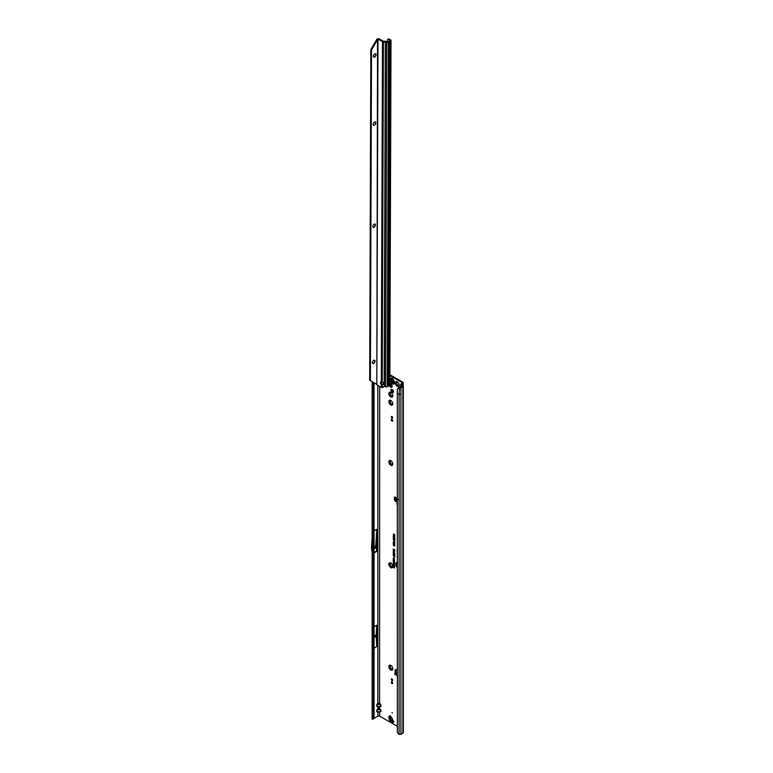 <?xml version="1.0" encoding="UTF-8"?>
<svg xmlns="http://www.w3.org/2000/svg" width="773" height="773" viewBox="0 0 773 773"><rect width="100%" height="100%" fill="white"/><g stroke="black" fill="none" stroke-linecap="round" stroke-linejoin="round"><path stroke-width="1.16" d="M390.819 669.93A2.773 1.604 60 0 1 388.858 666.529A2.773 1.604 60 0 1 390.819 665.398L390.819 665.398A2.773 1.604 60 0 1 392.781 668.79A2.773 1.604 60 0 1 390.819 669.93M391.167 665.64A1.865 1.073 -120 0 0 390.529 665.679A1.865 1.073 -120 0 0 390.249 667.167A1.865 1.073 -120 0 0 391.467 668.809A1.865 1.073 -120 0 0 392.394 668.896A1.865 1.073 -120 0 0 392.742 668.365M390.819 567.585A2.773 1.604 60 0 1 388.858 564.184A2.773 1.604 60 0 1 390.819 563.053L390.819 563.053A2.773 1.604 60 0 1 392.781 566.445A2.773 1.604 60 0 1 390.819 567.585M391.167 563.295A1.865 1.073 -120 0 0 390.529 563.333A1.865 1.073 -120 0 0 390.249 564.821A1.865 1.073 -120 0 0 391.467 566.464A1.865 1.073 -120 0 0 392.394 566.551A1.865 1.073 -120 0 0 392.742 566.02M390.819 465.23A2.773 1.604 60 0 1 388.858 461.839A2.773 1.604 60 0 1 390.819 460.698L390.819 460.698A2.773 1.604 60 0 1 392.781 464.1A2.773 1.604 60 0 1 390.819 465.23M391.167 460.95A1.865 1.073 -120 0 0 390.529 460.988A1.865 1.073 -120 0 0 390.249 462.476A1.865 1.073 -120 0 0 391.467 464.109A1.865 1.073 -120 0 0 392.394 464.206A1.865 1.073 -120 0 0 392.742 463.674M390.819 404.994A2.773 1.604 60 0 1 388.858 401.602A2.773 1.604 60 0 1 390.819 400.462L390.819 400.462A2.773 1.604 60 0 1 392.781 403.864A2.773 1.604 60 0 1 390.819 404.994M391.167 400.714A1.865 1.073 -120 0 0 390.529 400.752A1.865 1.073 -120 0 0 390.249 402.24A1.865 1.073 -120 0 0 391.467 403.883A1.865 1.073 -120 0 0 392.394 403.97A1.865 1.073 -120 0 0 392.742 403.438M390.819 397.003A2.773 1.604 60 0 1 388.858 393.602A2.773 1.604 60 0 1 390.819 392.471L390.819 392.471A2.773 1.604 60 0 1 392.781 395.873A2.773 1.604 60 0 1 390.819 397.003M391.167 392.713A1.865 1.073 -120 0 0 390.529 392.752A1.865 1.073 -120 0 0 390.249 394.24A1.865 1.073 -120 0 0 391.467 395.882A1.865 1.073 -120 0 0 392.394 395.979A1.865 1.073 -120 0 0 392.742 395.438M397.283 386.345A2.773 1.604 60 0 1 395.312 382.944A2.773 1.604 60 0 1 397.283 381.814L397.283 381.814A2.773 1.604 60 0 1 399.245 385.205A2.773 1.604 60 0 1 397.283 386.345M397.631 382.055A1.865 1.073 -120 0 0 396.993 382.094A1.865 1.073 -120 0 0 396.713 383.582A1.865 1.073 -120 0 0 397.921 385.225A1.865 1.073 -120 0 0 398.858 385.312A1.865 1.073 -120 0 0 399.206 384.78M390.558 665.669A1.865 1.073 -120 0 0 390.297 667.167A1.865 1.073 -120 0 0 391.505 668.78A1.865 1.073 -120 0 0 392.413 668.887M390.558 563.314A1.865 1.073 -120 0 0 390.297 564.812A1.865 1.073 -120 0 0 391.505 566.435A1.865 1.073 -120 0 0 392.413 566.541M390.558 460.969A1.865 1.073 -120 0 0 390.297 462.467A1.865 1.073 -120 0 0 391.505 464.09A1.865 1.073 -120 0 0 392.413 464.196M390.558 400.733A1.865 1.073 -120 0 0 390.297 402.231A1.865 1.073 -120 0 0 391.505 403.854A1.865 1.073 -120 0 0 392.413 403.96M389.573 385.447A1.865 1.073 -120 0 0 390.819 387.196A1.865 1.073 -120 0 0 391.747 387.283A1.865 1.073 -120 0 0 392.027 385.795A1.865 1.073 -120 0 0 390.819 384.152A1.865 1.073 -120 0 0 389.882 384.065A1.865 1.073 -120 0 0 389.824 384.104M390.297 383.978A1.865 1.073 -120 0 0 391.505 386.79A1.865 1.073 -120 0 0 392.027 386.973M397.022 382.075A1.865 1.073 -120 0 0 396.762 383.572A1.865 1.073 -120 0 0 397.969 385.196A1.865 1.073 -120 0 0 398.878 385.302M390.558 392.742A1.865 1.073 -120 0 0 390.297 394.24A1.865 1.073 -120 0 0 391.505 395.853A1.865 1.073 -120 0 0 392.413 395.96M393.969 721.943L391.94 722.755L391.148 721.769L391.814 722.475L393.602 721.624A0.657 0.531 -120 0 1 393.969 721.943L393.496 721.132A6.532 3.768 -120 0 1 392.732 719.518A1.304 0.754 60 0 0 392.645 719.334A6.068 3.507 60 0 0 391.95 718.117A1.304 0.754 60 0 0 391.824 717.953A6.532 3.768 -120 0 1 390.819 716.484L390.346 715.672A0.657 0.531 -120 0 1 390.442 716.146L390.027 718.706A1.633 1.333 60 0 0 391.177 720.707L393.602 721.624M392.153 712.416L392.153 712.948L392.153 712.416M392.153 389.524A1.778 1.024 -120 0 0 391.264 389.437A1.778 1.024 -120 0 0 390.993 390.867A1.778 1.024 -120 0 0 392.153 392.433A1.778 1.024 -120 0 0 393.042 392.52A1.778 1.024 -120 0 0 393.322 391.09A1.778 1.024 -120 0 0 392.153 389.524M391.679 389.36A1.778 1.024 -120 0 0 392.848 392.027A1.778 1.024 -120 0 0 393.322 392.201M397.303 497.87L396.143 499.706L398.037 499.474M396.53 498.45L396.143 499.706L396.53 498.45M397.303 501.223L395.592 500.508L395.467 499.445M397.303 500.479L395.66 499.745L395.689 497.909L394.539 496.981L394.375 499.513A1.304 0.754 -120 0 0 395.293 501.107L397.303 502.266M396.887 503.523L396.887 504.054L396.887 503.523M374.576 636.817L374.576 636.285L374.576 636.817M374.064 548.279L374.064 547.748M397.303 726.311L379.688 716.146A1.304 0.754 0 0 0 377.842 716.146L377.842 712.078L380.596 711.856L376.934 711.856L376.934 709.749L376.538 711.083L377.079 711.749L380.461 711.749L380.992 711.083L379.553 708.599L377.842 708.483L377.978 706.628L380.596 706.532L376.934 706.532L376.934 704.416L376.538 705.749L377.079 706.416L380.461 706.416L380.992 705.749L379.553 703.266L379.688 386.461M379.553 703.266L377.842 703.15L379.688 703.15L381.137 705.778L380.596 706.532M379.553 708.599L379.553 706.628M376.934 709.749L378.77 708L379.688 708.483L381.137 711.112L380.596 711.856M397.303 562.657A3.295 1.904 -120 0 0 396.423 563.044A3.295 1.904 -120 0 0 397.303 567.459A3.594 2.077 -120 0 1 396.984 562.358M397.303 562.541A3.343 1.933 -120 0 0 396.53 562.928A3.343 1.933 -120 0 0 396.481 562.986M397.303 562.348A3.643 2.106 -120 0 0 396.907 562.367A3.643 2.106 -120 0 0 395.786 564.445A3.643 2.106 -120 0 0 397.303 567.778M397.303 541.216L397.303 543.593M397.303 544.665L397.303 546.192M391.988 681.931A0.976 0.57 -120 0 0 391.988 683.535A0.976 0.57 -120 0 0 391.988 681.931A0.976 0.57 -120 0 0 392.684 683.129M391.988 678.974A1.015 0.58 -120 0 0 391.988 680.626A1.015 0.58 -120 0 0 391.988 678.974M391.969 678.965A1.015 0.58 -120 0 0 392.703 680.24M391.988 419.372A1.015 0.58 -120 0 0 391.988 421.024A1.015 0.58 -120 0 0 391.988 419.372M391.969 419.362A1.015 0.58 -120 0 0 392.703 420.638M391.988 416.473A0.976 0.57 -120 0 0 391.988 418.067A0.976 0.57 -120 0 0 391.988 416.473A0.976 0.57 -120 0 0 392.684 417.671M397.303 670.442L396.076 669.737A1.304 0.754 -120 0 0 395.428 669.679A1.304 0.754 -120 0 0 395.158 670.278L395.322 673.003M401.854 382.451L401.854 383.514A1.304 0.754 180 0 0 402.231 382.983A1.304 0.754 180 0 0 401.854 382.451L389.863 375.523L389.853 378.345L388.867 378.345M393.998 560.435L393.235 559.99L394.462 560.473L393.583 560.531L394.462 561.613L393.235 560.908L393.969 561.101L393.235 560.232L394.414 560.464L393.409 559.865M393.699 561.536L394.462 561.749L394.095 562.454L393.235 561.266M394.443 562.425L393.872 561.44M394.046 563.952L393.235 563.488L394.462 563.971L393.66 564.213L394.462 564.899L393.235 564.193L394.327 563.913L393.235 563.488M393.447 565.392L393.235 564.367L394.462 565.073L394.462 565.962L393.447 564.715L393.447 565.392M394.046 566.078L393.235 565.614L394.462 566.097L393.66 566.338L394.462 567.034L393.235 566.319L394.327 566.039L393.235 565.614M394.259 567.585L393.235 566.773L394.462 567.121L394.462 568.068L393.409 566.87M394.027 558.686L393.998 557.884L393.679 558.724L393.225 557.961L393.853 557.787L394.066 558.937L393.428 558.077M393.786 558.579L393.225 557.961L393.853 557.787M393.215 552.579L394.79 553.912L393.747 553.313L393.215 552.579L393.747 552.473M393.215 553.555L394.79 554.888L393.747 554.289L393.215 553.555L393.747 553.449M393.215 554.531L394.79 555.864L393.747 555.265L393.215 554.531L393.747 554.425M393.215 555.507L394.79 556.84L393.747 556.241L393.215 555.507L393.747 555.4M394.81 553.149L393.215 551.564L394.81 553.149M394.288 549.835L393.235 549.226L394.79 549.864L393.631 549.912L394.79 551.304L393.235 550.405L394.23 550.714L393.235 549.564L394.703 549.874L393.409 549.072M393.892 535.728L394.79 536.655L393.235 536.443L394.066 535.631L393.409 535.196M394.79 536.655L393.409 536.143M393.573 536.133L394.066 535.631M397.303 555.864A1.15 0.667 -120 0 0 397.148 556.318L397.303 559.121M397.303 549.816A1.15 0.667 -120 0 0 397.148 550.26L397.303 553.072M397.303 547.168L397.303 548.733M393.911 534.549L394.79 534.79L394.79 535.834L393.409 533.998M394.249 545.719L394.732 545.506L394.162 544.704L393.467 544.917L393.776 545.738L393.215 544.772L394.017 544.559L394.81 545.709L394.298 546.018L394.017 544.82L393.467 544.917M393.892 545.583L393.215 544.772L394.017 544.559M394.249 544.308L394.732 544.086L394.162 543.284L393.467 543.496L393.776 544.318L393.215 543.361L394.017 543.148L394.81 544.289L394.298 544.598L394.017 543.409L393.467 543.496M393.892 544.173L393.215 543.361L394.017 543.148M394.066 542.772L393.215 541.989L393.786 541.699L393.679 542.569L394.365 542.076L394.81 542.868L394.298 543.148L394.365 542.337L393.679 542.839L393.389 541.931L393.892 541.641M393.679 542.569L394.365 542.076M394.269 542.868L394.732 542.675L394.153 542.511M394.288 540.308L393.215 539.641L394.771 540.211L394.771 540.984L394.259 540.095L393.776 540.472L393.815 539.38M394.394 540.211L393.215 539.641L393.708 539.438M393.766 540.201L394.095 539.709M394.906 539.38L393.844 539.225L393.215 538.568L393.708 538.356L394.81 539.486L393.699 539.341L393.215 538.568L393.708 538.356M394.22 539.168L393.699 539.341L393.844 538.317M393.235 537.196L394.52 538.423L394.771 537.882L394.771 538.878L393.235 537.196M393.225 562.589L393.834 562.377L394.481 563.324L393.409 563.13L393.573 562.242M394.481 563.324L393.853 563.527L393.399 562.531M393.225 559.101L393.834 558.879L394.481 559.826L393.409 559.633L393.573 558.753M394.481 559.826L393.853 560.029L393.399 559.034M395.061 497.097L395.061 499.107A1.304 0.754 -120 0 0 395.409 500.141M401.805 384.722L402.54 383.92A2.28 1.324 180 0 0 403.206 382.983A2.28 1.324 180 0 0 402.54 382.046L389.863 374.731M395.873 669.65A1.304 0.754 -120 0 0 395.844 669.872L396.018 672.597M397.303 673.032L396.53 673.901L397.303 674.356M396.849 672.52A1.179 0.676 120 0 0 396.762 672.452A1.179 0.676 120 0 0 396.172 672.51L394.732 673.496L397.303 675.138M394.926 674.027L397.303 675.94M396.636 498.237L395.418 497.464M395.467 499.426L395.409 500.189M377.842 716.146L373.349 718.735M374.064 530.848L376.722 529.312L375.939 543.68L376.664 551.062A1.304 0.754 60 0 1 376.722 551.458L376.722 529.312M374.064 648.122L376.722 646.586L376.722 625.26L376.19 634.981L376.722 646.586M374.064 626.797L376.722 625.26M373.224 382.306L373.224 717.064L372.576 718.561L373.572 718.223L374.064 716.774L373.224 717.064L372.354 716.194L372.576 715.189M374.064 716.774L374.064 382.799M401.854 383.514L401.11 383.939A1.44 0.831 0 0 0 400.714 384.374L402.269 385.93M373.108 719.112L372.161 718.9M401.805 384.345L402.975 385.524A1.44 0.831 180 0 1 403.313 386.056A1.44 0.831 180 0 1 402.888 386.645L400.945 387.766L400.945 394.162A1.44 0.831 180 0 1 399.1 394.259L399.1 734.35A1.44 0.831 0 0 0 400.945 734.253L402.888 733.133A1.44 0.831 0 0 0 403.313 732.543L403.313 386.056M400.685 386.732L400.714 384.374M402.202 386.249L399.351 387.37L399.554 387.988A1.44 0.831 0 0 0 400.945 387.766M399.032 387.901L397.39 389.36L397.303 393.534L397.351 732.137A1.961 1.314 -129.5 0 0 397.873 733.162L399.1 734.35M397.303 393.534L399.1 394.259L399.554 387.988M393.911 535.206L394.085 534.443M394.539 535.689L394.713 534.81M394.162 544.704L393.563 544.81L394.732 545.506M393.389 544.714L394.162 544.521M394.162 543.284L393.563 543.39L394.732 544.086M393.389 543.303L394.162 543.11M393.921 542.317L394.501 542.047M394.52 540.839L394.694 540.201M394.52 538.423L394.694 537.844M394.085 537.911L393.409 537.361M394.713 536.008L394.133 535.873L394.346 536.684L394.713 536.008L394.133 535.873M394.346 536.684L394.539 536.104M394.104 550.347L393.409 549.719M394.79 551.101L393.409 550.299M394.79 550.057L393.844 549.806M393.747 556.241L393.389 555.449M394.79 556.637L393.882 556.116M393.747 555.265L393.389 554.473M394.79 555.661L393.882 555.14M393.747 554.289L393.389 553.497M394.79 554.685L393.882 554.164M393.747 553.313L393.389 552.521M394.79 553.71L393.882 553.197M393.998 557.884L394.443 558.512M393.399 557.903L393.998 557.748M394.462 566.831L393.409 566.223M393.66 566.338L394.462 566.194M393.235 565.266L393.409 564.464M393.757 565.517L393.94 564.792M394.259 565.836L394.433 565.082M394.462 564.696L393.409 564.087M393.66 564.213L394.462 564.058M394.578 563.217L393.988 563.401M394.443 563.14L393.969 562.473M393.428 562.715L394.249 563.362M394.539 562.309L393.699 561.778M394.085 562.232L393.911 561.662M394.462 561.411L393.409 560.802M394.462 560.609L393.747 560.415M394.578 559.72L393.988 559.903M394.443 559.642L393.969 558.985M393.428 559.217L394.249 559.865M372.103 719.267L372.576 718.561M372.248 719.093L373.098 719.199M379.688 716.146L379.553 711.962M377.978 708.599L377.079 709.865L380.596 709.749M376.934 711.856L377.978 711.962M377.978 703.266L377.079 704.532L380.596 704.416M376.934 706.532L377.978 706.628M399.351 387.37L397.39 389.36M372.344 533.534L371.571 547.806A1.304 0.754 -120 0 0 371.562 547.864L371.562 549.41A1.304 0.754 -120 0 0 371.62 549.806L372.344 552.531M374.064 547.216L375.659 546.289L375.939 543.68M374.064 548.811L375.659 547.893L375.659 546.289M372.344 633.57L372.19 636.44A1.304 0.754 -120 0 0 372.19 636.498L372.19 637.764A1.304 0.754 -120 0 0 372.19 637.831L372.344 640.875M374.064 636.208L376.19 634.981M374.064 637.483L376.19 636.256M396.771 498.073L396.211 498.788M395.225 497.261L396.665 498.199M396.53 673.901L397.303 674.085M391.177 717.073L390.858 719.025A0.657 0.531 60 0 0 391.322 719.827L393.167 720.523M391.177 720.707L390.616 721.025A1.372 1.053 131.6 0 1 389.911 720.822L389.911 720.822A1.372 1.053 131.6 0 1 389.669 720.455M389.003 718.252L388.945 716.484A0.657 0.531 -120 0 1 389.032 716.958L389.466 719.035A1.372 1.053 168.4 0 0 389.292 719.75L389.292 719.75A1.372 1.053 168.4 0 0 389.486 720.136M392.558 722.755A0.657 0.531 60 0 0 392.201 722.436L390.616 721.025L389.466 719.035L390.027 718.706M392.133 383.795A3.266 1.884 -120 0 0 393.273 384.104A3.266 1.884 -120 0 0 393.766 383.959L393.786 383.939A3.266 1.884 -120 0 0 393.786 383.939A3.266 1.884 -120 0 0 394.288 381.331A3.266 1.884 -120 0 0 392.153 378.451A3.266 1.884 -120 0 0 390.52 378.287A3.266 1.884 -120 0 0 390.51 378.297A3.266 1.884 -120 0 0 390.123 378.654L389.843 379.282M393.766 383.959A3.266 1.884 -120 0 0 394.269 381.34A3.266 1.884 -120 0 0 392.133 378.461A3.266 1.884 -120 0 0 390.5 378.306L390.5 378.306M390.916 380.2A1.469 0.85 60 0 1 390.935 380.181L392.713 381.186A1.469 0.85 60 0 1 392.732 381.224L392.655 382.403L391.853 382.519A1.469 0.85 60 0 1 391.834 382.5L391.022 380.152M374.586 360.295A1.865 1.073 -59.8 0 1 374.934 361.117A1.865 1.073 -59.8 0 1 373.62 363.407A1.865 1.073 -59.8 0 1 373.61 363.407A1.865 1.073 -59.8 0 1 372.712 363.503A1.865 1.073 120.2 0 0 373.668 363.426A1.865 1.073 120.2 0 0 374.886 361.793A1.865 1.073 120.2 0 0 374.605 360.305A1.865 1.073 120.2 0 0 373.678 360.392A1.865 1.073 120.2 0 0 372.46 362.035A1.865 1.073 120.2 0 0 372.731 363.523M375.069 224.112A1.865 1.073 120.2 0 0 374.142 224.209A1.865 1.073 120.2 0 0 372.924 225.842A1.865 1.073 120.2 0 0 373.204 227.33A1.865 1.073 120.2 0 0 374.132 227.233A1.865 1.073 120.2 0 0 375.349 225.6A1.865 1.073 120.2 0 0 375.069 224.112A1.865 1.073 -59.8 0 1 375.407 224.933A1.865 1.073 -59.8 0 1 374.084 227.214A1.865 1.073 -59.8 0 1 374.074 227.214A1.865 1.073 -59.8 0 1 373.175 227.32M375.398 121.96A1.865 1.073 -59.8 0 1 375.755 122.781A1.865 1.073 -59.8 0 1 374.441 125.071A1.865 1.073 -59.8 0 1 374.422 125.071A1.865 1.073 -59.8 0 1 373.533 125.168A1.865 1.073 120.2 0 0 374.48 125.091A1.865 1.073 120.2 0 0 375.697 123.458A1.865 1.073 120.2 0 0 375.427 121.97A1.865 1.073 120.2 0 0 374.49 122.066A1.865 1.073 120.2 0 0 373.272 123.699A1.865 1.073 120.2 0 0 373.552 125.187M375.63 53.859A1.865 1.073 -59.8 0 1 375.987 54.69A1.865 1.073 -59.8 0 1 374.673 56.97A1.865 1.073 -59.8 0 1 374.663 56.98A1.865 1.073 -59.8 0 1 373.765 57.076M374.731 53.965A1.865 1.073 120.2 0 0 373.504 55.598A1.865 1.073 120.2 0 0 373.784 57.086A1.865 1.073 120.2 0 0 374.712 56.999A1.865 1.073 120.2 0 0 375.939 55.366A1.865 1.073 120.2 0 0 375.659 53.878A1.865 1.073 120.2 0 0 374.731 53.965M389.447 385.534L389.466 378.635L389.824 385.002A1.304 0.754 -179.8 0 1 389.447 385.534L387.312 386.771A1.304 0.754 -179.8 0 1 385.64 386.848L384.355 386.326L383.311 387.147A1.961 1.594 180 0 1 382.21 387.592L381.678 387.544A1.304 0.754 -179.8 0 1 381.292 387.389L381.302 384.423L382.22 384.683L381.669 383.669A1.633 0.947 -120 0 1 381.205 381.823M389.476 376.722L390.626 41.066L388.49 42.302L387.312 386.771M371.513 50.032L370.827 49.636L369.687 380.258L370.383 380.664L371.513 50.032L377.639 39.413L378.693 38.65A1.961 1.131 60 0 1 379.079 38.814L383.166 41.191L385.35 41.249A1.304 0.754 -179.8 0 1 386.094 41.394L387.804 41.897L389.95 40.65M382.21 387.592L382.22 384.683A1.633 1.333 180 0 0 382.229 382.036L381.311 381.852L382.48 41.587A1.304 0.754 0.2 0 0 383.398 41.819L386.819 42.38A1.304 0.754 0.2 0 0 388.49 42.302M381.292 387.389L377.195 385.012A1.961 1.131 60 0 1 376.818 384.722L378.007 39.046A1.961 1.131 60 0 1 378.384 39.21L382.48 41.587M381.311 381.852A1.633 0.947 -120 0 0 380.78 381.891A1.633 0.947 -120 0 0 380.48 383.002A1.633 0.947 -120 0 0 381.302 384.423L381.968 384.017M382.22 384.113L382.2 384.113A1.633 1.333 180 0 0 383.688 383.07M384.171 386.442L385.35 41.819M389.853 378.345A1.304 0.754 0.2 0 0 389.544 377.862L389.399 377.765M390.626 41.066A1.304 0.754 0.2 0 0 391.012 40.534A1.304 0.754 0.2 0 0 390.703 40.041L389.418 39.152L388.664 39.52A1.961 1.024 -115.8 0 0 387.804 39.346A1.961 1.024 -115.8 0 0 387.399 40.235L387.399 41.926M387.804 39.346L388.558 38.988A1.961 1.024 64.2 0 1 389.418 39.152M388.664 39.52L389.95 40.409M376.045 383.766L376.818 384.722L377.543 39.655L376.847 39.249L378.693 38.65M377.639 39.413L377.224 38.901M374.364 57.105A2.773 1.594 120.2 0 0 375.958 54.371M374.132 125.197A2.773 1.594 120.2 0 0 375.726 122.463M373.784 227.349A2.773 1.594 120.2 0 0 375.369 224.614M373.311 363.532A2.773 1.594 120.2 0 0 374.905 360.798M370.827 49.636L376.847 39.249M376.354 384.113L370.383 380.664M388.404 386.027L389.582 41.558M388.172 386.162L389.35 41.79M391.94 722.755L391.061 721.818M398.143 499.696L396.143 499.706M396.066 499.783L396.365 498.488M396.51 501.117L396.568 500.363M396.617 498.131L397.303 497.686M388.945 716.484L390.346 715.672M397.216 673.119L396.172 672.51M395.844 672.037L395.158 672.433M374.064 552.995L376.722 551.458M376.934 704.416L377.842 703.15L377.842 385.389M372.344 716.185L372.344 381.804M402.54 383.92L402.54 385.225M402.888 733.133L402.888 386.645M400.945 394.162L400.945 734.253M374.064 552.569L376.664 551.062M395.94 500.74L395.293 501.107M395.061 499.107L394.375 499.513M394.945 497.02L394.375 497.348M395.844 669.872L395.158 670.278M395.592 500.508L395.66 499.745M394.926 673.766L394.926 674.568M390.442 716.146L389.032 716.958M392.568 381.959L392.568 381.939A1.333 0.773 -120 0 0 392.587 381.949L391.93 380.239M391.834 379.137A2.657 1.536 -120 0 0 389.959 380.219A2.657 1.536 -120 0 0 391.834 383.466A2.657 1.536 -120 0 0 393.708 382.384A2.657 1.536 -120 0 0 391.834 379.137M391.331 381.717L392.017 381.292L391.689 380.741L390.974 381.118M391.814 380.77L391.776 380.2M391.051 381.002L391.892 380.664M391.93 381.079L391.177 381.63M391.698 382.306L392.413 381.92L392.085 381.166M388.626 386.007L389.805 41.539M385.64 386.848L386.819 42.38M384.355 386.326L385.534 41.858M379.079 38.814L378.384 39.21M382.229 382.036L383.398 41.819M388.133 386.297L389.312 41.829M396.762 672.452L397.303 672.771M372.151 715.769L372.151 381.688M403.206 382.983L403.206 385.756M372.151 715.788L372.132 719.093M397.564 388.809L397.911 388.288M394.732 673.496L394.732 674.298M388.838 717.537L389.292 719.75L391.592 722.32M389.843 380.674L391.969 383.766L393.273 384.104M392.066 382.277L392.626 381.93M391.012 40.534L389.863 375.552M388.191 386.21L389.37 41.742"/></g></svg>
